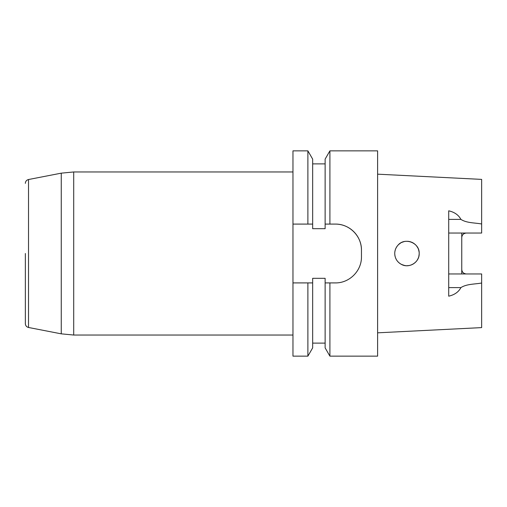 <?xml version="1.0" encoding="UTF-8"?>
<svg xmlns="http://www.w3.org/2000/svg" width="507" height="507" viewBox="0 0 507 507"><rect width="100%" height="100%" fill="white"/><g stroke="black" fill="none" stroke-linecap="round" stroke-linejoin="round"><path stroke-width="0.76" d="M398.654 244.52L400.283 243.252M402.089 242.283L404.066 241.617M406.12 241.3L408.173 241.332M410.207 241.712L412.077 242.39M413.877 243.411L415.423 244.672M416.786 246.218L417.869 247.98M418.643 249.881L419.086 251.935M419.181 253.975L418.928 256.01M418.345 257.974L417.464 259.768M416.247 261.454L414.827 262.867M413.116 264.065L411.253 264.952M409.269 265.51L407.191 265.725M405.182 265.598L402.742 264.984M401.962 264.66L400.162 263.665M398.014 245.16C404.801 236.978 419.777 242.79 419.188 253.5C419.574 262.208 409.193 268.659 401.55 264.47C397.203 262.119 394.928 258.462 394.731 253.5C394.776 250.293 395.866 247.517 398.014 245.16L398.882 244.317M397.33 245.958L396.163 247.746M395.384 249.552L394.89 251.535M394.731 253.595L394.909 255.604M395.447 257.638L396.309 259.508M398.109 261.948L399.636 263.291M401.411 264.401L404.706 265.522M406.677 265.725L408.769 265.598M410.847 265.098L412.628 264.337M414.447 263.165L415.879 261.865M417.147 260.268L418.148 258.437M418.795 256.567L419.15 254.457M419.137 252.397L419.023 251.51M418.066 248.379L417.705 247.663M415.81 245.058L415.132 244.399M412.622 242.663L411.627 242.194M408.686 241.395L407.698 241.294M404.478 241.522L403.718 241.706M400.676 243.005L399.079 244.146M394.782 252.372L394.902 251.453M395.58 249.019L396.246 247.606M396.303 247.498L395.701 248.728M394.928 251.32L394.769 252.537M394.883 255.446L395.048 256.276M396.214 259.343L396.411 259.685M398.014 261.84L399.339 263.063M404.966 265.567L406.025 265.693M409.073 265.548L410.03 265.338M412.939 264.166L413.712 263.697M416.082 261.65L416.754 260.826M418.237 258.228L418.643 257.119M419.169 254.21L419.181 253.12M418.706 250.09L418.389 249.146M416.938 246.427L416.26 245.559M414.099 243.569L413.053 242.897M410.429 241.776L409.326 241.503M406.316 241.288L405.404 241.37M402.305 242.188L401.43 242.593M466.32 273.951C463.499 273.634 461.978 272.113 461.757 269.382L461.757 237.618C461.972 234.893 463.493 233.366 466.32 233.049A4.569 4.569 0 0 0 465.572 233.112A4.569 4.569 0 0 1 466.32 233.049M377.607 332.826L481.65 327.611L481.65 273.951L448.708 273.951M377.607 174.174L481.65 179.389L481.65 233.049L448.708 233.049M461.757 233.049L461.757 237.618A4.569 4.569 0 0 1 464.095 233.626A4.569 4.569 0 0 0 461.757 237.618M461.757 269.382L461.757 273.951M481.65 283.014C474.799 284.281 466.725 283.869 460.914 287.608C458.575 292.013 454.506 294.865 448.708 296.177L448.708 210.823C454.506 212.135 458.575 214.987 460.914 219.392L448.708 219.392M307.888 224.088L292.964 224.088L312.661 224.088L312.661 159.116L307.888 150.858L307.888 224.088L312.661 224.088L312.661 228.676L325.133 228.676L325.133 224.088L329.905 224.088L329.905 150.858L377.607 150.858L377.607 356.142L329.905 356.142L329.905 282.912L335.368 282.912C349.469 283.121 361.675 270.909 361.459 256.821L361.459 250.179C361.681 236.104 349.481 223.885 335.368 224.088L325.133 224.088L325.133 159.116L329.905 150.858M329.905 356.142L325.133 347.884L325.133 278.324L312.661 278.324L312.661 282.912L307.888 282.912L307.888 356.142L292.964 356.142L292.964 282.912L312.661 282.912L312.661 347.884L307.888 356.142M292.964 282.912L292.964 150.858L307.888 150.858M329.905 282.912L325.133 282.912L329.905 282.912M481.65 223.986C474.799 222.719 466.725 223.131 460.914 219.392M335.368 224.088A26.091 26.091 0 0 1 361.459 250.179M25.35 253.5L25.35 323.637L25.35 253.5M460.914 287.608L448.708 287.608M61.258 173.16L28.519 179.522L28.519 327.478L61.258 333.84L61.258 173.16L73.705 171.962L73.705 335.038L61.258 333.84M312.661 163.888L325.133 163.888M312.661 343.112L325.133 343.112M292.964 171.962L73.705 171.962M292.964 335.038L73.705 335.038M28.519 327.478C26.548 326.952 25.489 325.671 25.35 323.637M28.519 179.522C26.548 180.048 25.489 181.329 25.35 183.363"/></g></svg>

